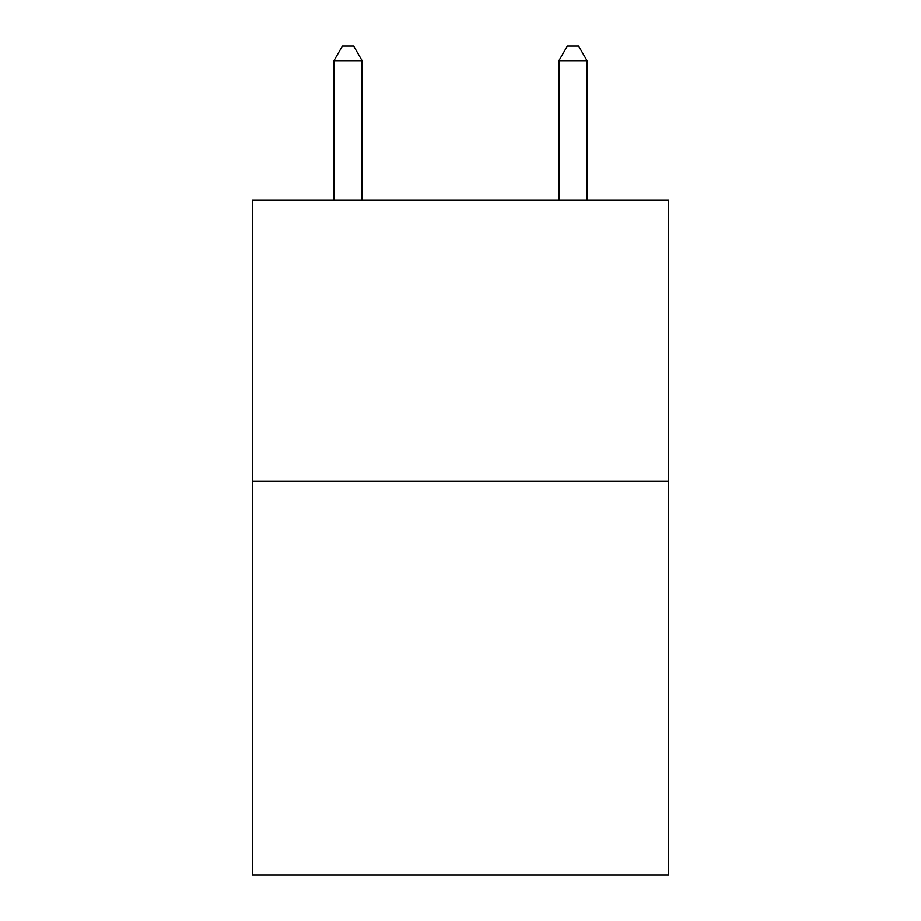 <?xml version="1.0" encoding="UTF-8"?>
<svg xmlns="http://www.w3.org/2000/svg" width="921" height="921" viewBox="0 0 921 921"><rect width="100%" height="100%" fill="white"/><g stroke="black" fill="none" stroke-linecap="round" stroke-linejoin="round"><path stroke-width="1.38" d="M668.565 481.303L668.565 874.95L252.435 874.95L252.435 200.133L668.565 200.133L668.565 481.303L252.435 481.303M362.091 200.133L362.091 60.671L333.966 60.671L333.966 200.133M333.966 60.671L342.405 46.05L353.652 46.05L362.091 60.671M587.034 200.133L587.034 60.671L558.909 60.671L558.909 200.133M558.909 60.671L567.348 46.05L578.595 46.05L587.034 60.671"/></g></svg>
